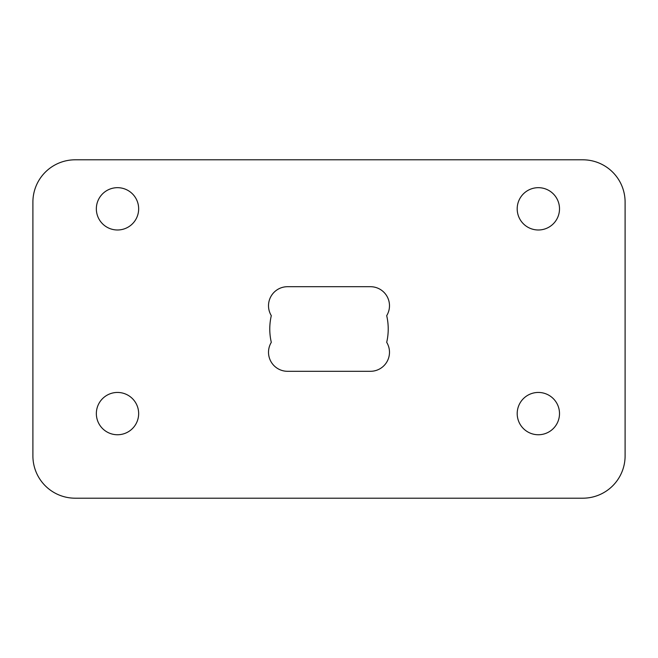 <?xml version="1.0" encoding="UTF-8"?>
<svg xmlns="http://www.w3.org/2000/svg" width="658" height="658" viewBox="0 0 658 658"><rect width="100%" height="100%" fill="white"/><g stroke="black" fill="none" stroke-linecap="round" stroke-linejoin="round"><path stroke-width="0.49" stroke-dasharray="3.29 2.47" d="M271.302 315.651A19.033 19.033 0 0 1 287.554 286.699L370.446 286.699A19.033 19.033 0 0 1 386.698 315.651A59.22 59.22 0 0 1 386.698 342.349A19.033 19.033 0 0 1 370.446 371.301L287.554 371.301A19.033 19.033 0 0 1 271.302 342.349A59.22 59.22 0 0 1 271.302 315.651M32.9 455.904L32.9 202.096A42.301 42.301 0 0 1 75.201 159.804L582.799 159.804A42.301 42.301 0 0 1 625.1 202.096L625.1 455.904A42.301 42.301 0 0 1 582.799 498.196L75.201 498.196A42.301 42.301 0 0 1 32.9 455.904M538.351 229.987A21.146 21.146 0 0 1 520.034 198.255A21.146 21.146 0 0 1 556.668 198.255A21.146 21.146 0 0 1 538.351 229.987M538.351 434.749A21.146 21.146 0 0 1 520.034 403.025A21.146 21.146 0 0 1 556.668 403.025A21.146 21.146 0 0 1 538.351 434.749M117.502 229.987A21.146 21.146 0 0 1 99.185 198.255A21.146 21.146 0 0 1 135.819 198.255A21.146 21.146 0 0 1 117.502 229.987M117.502 434.749A21.146 21.146 0 0 1 99.185 403.025A21.146 21.146 0 0 1 135.819 403.025A21.146 21.146 0 0 1 117.502 434.749"/><path stroke-width="0.99" d="M287.554 286.699A19.033 19.033 0 0 0 271.302 315.651A59.22 59.22 0 0 0 271.302 342.349A19.033 19.033 0 0 0 287.554 371.301L370.446 371.301A19.033 19.033 0 0 0 386.698 342.349A59.22 59.22 0 0 0 386.698 315.651A19.033 19.033 0 0 0 370.446 286.699L287.554 286.699M75.201 159.804L582.799 159.804A42.301 42.301 0 0 1 625.1 202.096L625.1 455.904A42.301 42.301 0 0 1 582.799 498.196L75.201 498.196A42.301 42.301 0 0 1 32.9 455.904L32.9 202.096A42.301 42.301 0 0 1 75.201 159.804M538.351 229.987A21.146 21.146 0 0 1 520.034 198.255A21.146 21.146 0 0 1 556.668 198.255A21.146 21.146 0 0 1 538.351 229.987M538.351 434.749A21.146 21.146 0 0 1 520.034 403.025A21.146 21.146 0 0 1 556.668 403.025A21.146 21.146 0 0 1 538.351 434.749M117.502 229.987A21.146 21.146 0 0 1 99.185 198.255A21.146 21.146 0 0 1 135.819 198.255A21.146 21.146 0 0 1 117.502 229.987M117.502 434.749A21.146 21.146 0 0 1 99.185 403.025A21.146 21.146 0 0 1 135.819 403.025A21.146 21.146 0 0 1 117.502 434.749"/></g></svg>
